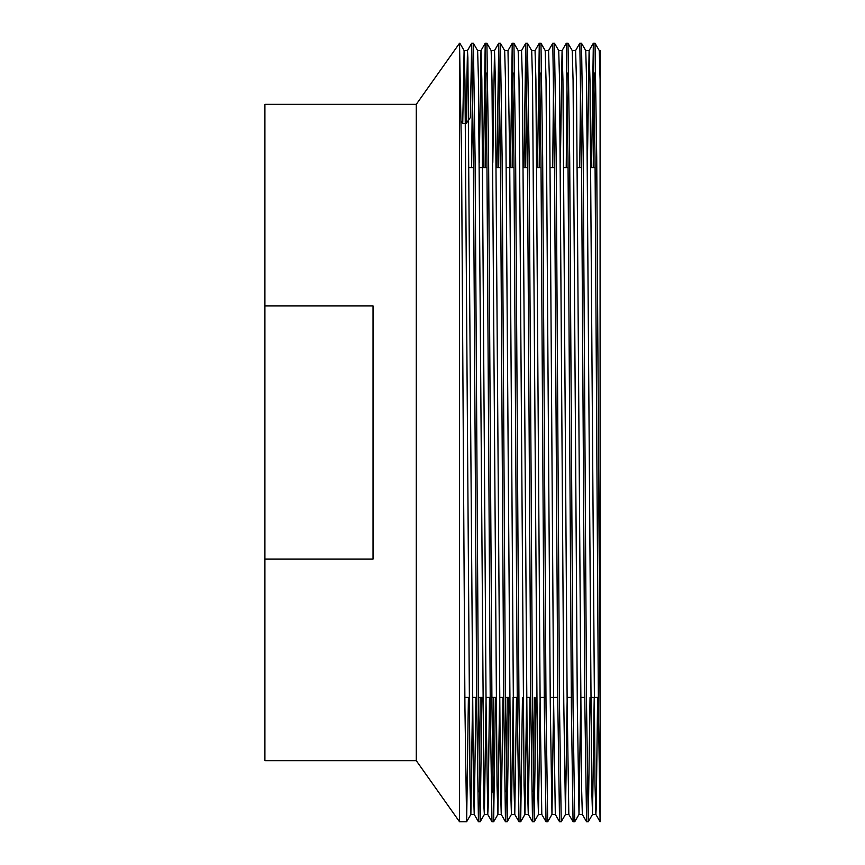 <?xml version="1.0" encoding="UTF-8"?>
<svg xmlns="http://www.w3.org/2000/svg" width="865" height="865" viewBox="0 0 865 865"><rect width="100%" height="100%" fill="white"/><g stroke="black" fill="none" stroke-linecap="round" stroke-linejoin="round"><path stroke-width="1.3" d="M466.624 821.75L464.938 707.743L461.564 157.257L459.531 43.25L459.531 821.75L466.646 821.739L468.397 697.406M472.582 697.406L470.874 814.419L470.009 785.366L464.948 80.348L464.116 50.581L459.866 43.25M599.25 50.57L600.094 50.57L600.094 707.743L596.72 157.257L595.023 43.25L593.336 43.25L595.023 157.257L598.407 707.743L600.094 821.75L600.094 707.743L600.094 795.897M600.094 79.634L599.272 50.581L595.023 43.25M590.038 697.406L588.265 821.75L586.578 707.743L583.205 157.257L581.507 43.25L579.82 43.25L581.507 157.257L584.891 707.743L586.578 821.75L582.34 814.419L581.496 784.652L576.447 79.634L575.593 50.57L572.219 50.57M594.223 697.406L592.514 814.419L591.649 785.366L586.589 80.348L585.756 50.581L581.507 43.25M588.265 821.75L586.578 821.75M580.707 697.406L578.999 814.419L574.749 821.75L573.062 707.743L569.689 157.257L567.991 43.25L566.305 43.25L567.991 157.257L571.376 707.743L573.062 821.75L568.824 814.419L567.148 702.564L562.931 79.634L562.066 50.581L560.39 162.436M578.999 814.419L577.29 702.564L573.073 80.348L572.241 50.581L567.991 43.25M574.749 821.75L573.062 821.75M567.191 697.406L565.483 814.419L561.234 821.75L559.547 707.743L556.173 157.257L554.476 43.25L552.789 43.25L554.476 157.257L557.86 707.743L559.547 821.75L555.308 814.419L553.632 702.564L549.416 79.634L548.561 50.57L545.188 50.57M565.483 814.419L563.775 702.564L559.558 80.348L558.725 50.581L554.476 43.25M561.234 821.75L559.547 821.75M553.676 697.406L551.967 814.419L547.718 821.75L546.031 707.743L542.658 157.257L540.96 43.25L539.273 43.25L540.96 157.257L544.345 707.743L546.031 821.75L541.793 814.419L540.117 702.564L535.9 79.634L535.046 50.57L531.672 50.57M551.967 814.419L550.259 702.564L546.042 80.348L545.21 50.581L540.96 43.25M547.718 821.75L546.031 821.75M535.976 697.406L534.202 821.75L532.516 707.743L529.142 157.257L527.445 43.25L525.758 43.25L527.445 157.257L530.829 707.743L532.516 821.75L528.277 814.419L527.434 784.652L522.384 79.634L521.53 50.57L518.157 50.57M540.16 697.406L538.452 814.419L537.587 785.366L532.526 80.348L531.694 50.581L527.445 43.25M534.202 821.75L532.516 821.75M522.46 697.406L520.687 821.75L519 707.743L515.626 157.257L513.929 43.25L512.242 43.25L513.929 157.257L517.313 707.743L519 821.75L514.761 814.419L513.918 784.652L509.712 162.436L508.004 50.581L512.242 43.25L510.48 167.594M526.644 697.406L524.936 814.419L524.071 785.366L519.011 80.348L518.178 50.581L513.929 43.25M520.687 821.75L519 821.75M508.944 697.406L507.171 821.75L505.484 707.743L502.111 157.257L500.413 43.25L498.727 43.25L500.413 157.257L503.798 707.743L505.484 821.75L501.246 814.419L500.403 784.652L495.353 79.634L494.499 50.57L491.125 50.57M513.129 697.406L511.42 814.419L510.555 785.366L505.495 80.348L504.663 50.581L500.413 43.25M507.171 821.75L505.484 821.75M495.429 697.406L493.656 821.75L491.969 707.743L488.595 157.257L486.898 43.25L485.211 43.25L486.898 157.257L490.282 707.743L491.969 821.75L487.73 814.419L486.054 702.564L481.837 79.634L480.972 50.581L479.296 162.436M499.613 697.406L497.905 814.419L497.04 785.366L491.98 80.348L491.147 50.581L486.898 43.25M493.656 821.75L491.969 821.75M481.913 697.406L480.161 821.739L478.453 707.743L475.08 157.257L473.382 43.25L471.695 43.25L473.382 157.257L476.766 707.743L478.453 821.75L474.215 814.419L473.371 784.652L467.879 57.76L467.468 50.57L464.094 50.57L462.732 123.511L461.261 121.457M489.471 697.406L488.152 807.24L487.741 814.43L484.368 814.43L483.957 807.24L478.464 80.348L477.631 50.581L473.382 43.25M480.14 821.75L478.453 821.75M594.179 72.876L593.26 167.594M591.574 167.594L593.336 43.25L589.097 50.581L587.422 162.436M580.664 72.876L579.745 167.594M579.799 43.261L575.582 50.581M567.148 72.876L566.229 167.594M566.283 43.261L562.066 50.581M553.632 72.876L552.713 167.594M552.767 43.261L548.551 50.581M540.117 72.876L539.198 167.594M533.359 792.124L534.278 697.406M537.511 167.594L539.273 43.25L535.035 50.581M526.601 72.876L525.682 167.594M523.995 167.594L525.758 43.25L521.519 50.581M513.086 72.876L512.167 167.594M506.328 792.124L507.247 697.406M499.57 72.876L498.651 167.594M492.812 792.124L493.731 697.406M496.964 167.594L498.727 43.25L494.488 50.581L492.812 162.436M486.054 72.876L485.135 167.594M479.296 792.124L480.216 697.406M483.449 167.594L485.211 43.25L480.972 50.581M472.539 72.876L471.62 167.594M465.392 117.586L466.17 117.586M466.116 123.511L470.333 117.586L471.695 43.25L467.457 50.581L466.116 123.511L462.732 123.511M598.331 697.406L590.763 697.406M584.816 697.406L580.631 697.406M571.3 697.406L567.116 697.406M557.784 697.406L550.216 697.406M544.269 697.406L540.084 697.406M530.753 697.406L526.569 697.406M517.238 697.406L513.053 697.406M509.669 697.406L505.409 697.406M503.722 697.406L499.538 697.406M496.153 697.406L491.893 697.406M490.206 697.406L486.022 697.406M482.638 697.406L478.377 697.406M476.691 697.406L472.506 697.406M469.122 697.406L464.862 697.406M595.098 167.594L590.838 167.594M581.583 167.594L577.323 167.594M568.067 167.594L563.807 167.594M554.552 167.594L550.291 167.594M541.036 167.594L536.776 167.594M527.52 167.594L523.26 167.594M514.005 167.594L506.371 167.594M500.489 167.594L496.229 167.594M486.973 167.594L479.34 167.594M473.458 167.594L469.198 167.594M416.281 760.659L416.281 104.341L264.906 104.341L264.906 305.886L373.031 305.886L373.031 559.114L264.906 559.114L264.906 760.659L416.281 760.659L459.531 821.75M416.281 104.341L459.531 43.25M600.094 124.3L600.094 167.594M264.906 305.886L264.906 559.114M597.596 697.406L596.277 807.24L595.855 814.419L595.012 784.652L589.962 79.634L589.108 50.57L585.735 50.57M578.977 814.43L582.34 814.419M565.461 814.43L568.824 814.419M551.946 814.43L555.308 814.419M538.43 814.43L541.793 814.419M530.018 697.406L528.277 814.419M516.502 697.406L514.761 814.419M502.987 697.406L501.246 814.419M475.955 697.406L474.215 814.419M486.098 697.406L484.389 814.419L480.161 821.739M595.866 814.43L592.493 814.43M562.077 50.57L558.704 50.57M528.288 814.43L524.914 814.43M514.772 814.43L511.399 814.43M508.014 50.57L504.641 50.57M501.257 814.43L497.883 814.43M480.983 50.57L477.61 50.57M474.225 814.43L470.852 814.43M600.072 821.739L595.855 814.419M592.514 814.419L588.287 821.739M538.452 814.419L534.224 821.739M524.936 814.419L520.708 821.739M511.42 814.419L507.193 821.739M497.905 814.419L493.677 821.739M470.874 814.419L466.646 821.739"/></g></svg>
